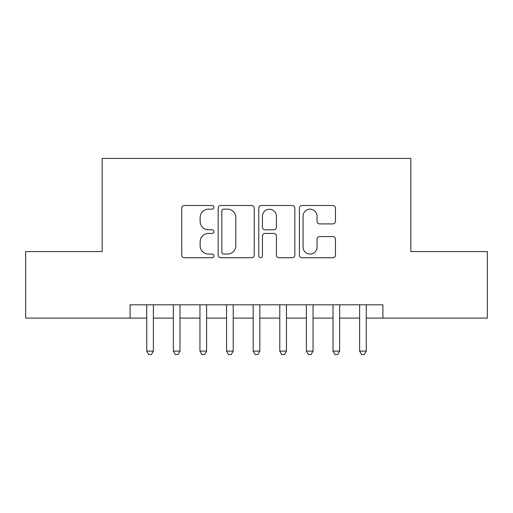 <?xml version="1.0" encoding="UTF-8"?>
<svg xmlns="http://www.w3.org/2000/svg" width="513" height="513" viewBox="0 0 513 513"><rect width="100%" height="100%" fill="white"/><g stroke="black" fill="none" stroke-linecap="round" stroke-linejoin="round"><path stroke-width="0.77" d="M213.921 207.329A1.828 1.828 0 0 0 212.093 205.501L184.34 205.501A2.61 2.61 0 0 0 181.73 208.111L181.73 255.128A2.61 2.61 0 0 0 184.34 257.738L212.093 257.738A1.828 1.828 0 0 0 213.921 255.91A1.828 1.828 0 0 0 212.093 254.082L208.502 254.082A8.355 8.355 0 0 1 200.147 245.727L200.147 241.803A8.355 8.355 0 0 1 208.502 233.447L212.093 233.447A1.828 1.828 0 0 0 213.921 231.619A1.828 1.828 0 0 0 212.093 229.792L208.502 229.792A8.355 8.355 0 0 1 200.147 221.43L200.147 217.512A8.355 8.355 0 0 1 208.502 209.157L212.093 209.157A1.828 1.828 0 0 0 213.921 207.329M332.834 223.912A2.61 2.61 0 0 0 335.451 221.302L335.451 208.111A2.61 2.61 0 0 0 332.834 205.501L302.016 205.501A2.61 2.61 0 0 0 299.4 208.111L299.4 255.128A2.61 2.61 0 0 0 302.016 257.738L332.834 257.738A2.61 2.61 0 0 0 335.451 255.128L335.451 239.193A2.61 2.61 0 0 0 332.834 236.583L319.644 236.583A2.61 2.61 0 0 0 317.034 239.193L317.034 247.093A6.99 6.99 0 0 1 310.044 254.082A6.99 6.99 0 0 1 303.061 247.093L303.061 216.14A6.99 6.99 0 0 1 310.044 209.157A6.99 6.99 0 0 1 317.034 216.14L317.034 221.302A2.61 2.61 0 0 0 319.644 223.912L332.834 223.912M130.097 318.105L25.65 318.105L25.65 251.575L102.158 251.575L102.158 158.44L410.842 158.44L410.842 251.575L487.35 251.575L487.35 318.105L382.903 318.105L382.903 304.799L130.097 304.799L130.097 318.105L146.731 318.105M254.217 208.111A2.61 2.61 0 0 0 251.601 205.501L220.782 205.501A2.61 2.61 0 0 0 218.166 208.111L218.166 255.128A2.61 2.61 0 0 0 220.782 257.738L251.601 257.738A2.61 2.61 0 0 0 254.217 255.128L254.217 208.111M261.399 205.501L292.218 205.501A2.61 2.61 0 0 1 294.834 208.111L294.834 255.128A2.61 2.61 0 0 1 292.218 257.738L279.027 257.738A2.61 2.61 0 0 1 276.417 255.128L276.417 236.057A2.61 2.61 0 0 0 273.807 233.447L265.054 233.447A2.61 2.61 0 0 0 262.444 236.057L262.444 255.91A1.828 1.828 0 0 1 260.617 257.738A1.828 1.828 0 0 1 258.783 255.91L258.783 208.111A2.61 2.61 0 0 1 261.399 205.501M153.381 318.105L173.343 318.105M179.992 318.105L199.955 318.105M206.604 318.105L226.56 318.105M233.216 318.105L253.172 318.105M259.828 318.105L279.784 318.105M286.44 318.105L306.396 318.105M313.045 318.105L333.008 318.105M339.657 318.105L359.619 318.105M366.269 318.105L382.903 318.105M223.655 209.157A1.828 1.828 0 0 0 221.828 210.984L221.828 252.255A1.828 1.828 0 0 0 223.655 254.082L227.439 254.082A8.355 8.355 0 0 0 235.8 245.727L235.8 217.512A8.355 8.355 0 0 0 227.439 209.157L223.655 209.157M276.417 216.274A6.99 6.99 0 0 0 269.428 209.285A6.99 6.99 0 0 0 262.444 216.274L262.444 227.176A2.61 2.61 0 0 0 265.054 229.792L273.807 229.792A2.61 2.61 0 0 0 276.417 227.176L276.417 216.274M153.381 304.799L153.381 351.104L146.731 351.104L146.731 304.799M153.381 351.104L151.386 354.56L148.725 354.56L146.731 351.104M179.992 304.799L179.992 351.104L173.343 351.104L173.343 304.799M179.992 351.104L177.998 354.56L175.337 354.56L173.343 351.104M206.604 304.799L206.604 351.104L199.955 351.104L199.955 304.799M206.604 351.104L204.61 354.56L201.949 354.56L199.955 351.104M233.216 304.799L233.216 351.104L226.56 351.104L226.56 304.799M233.216 351.104L231.222 354.56L228.561 354.56L226.56 351.104M259.828 304.799L259.828 351.104L253.172 351.104L253.172 304.799M259.828 351.104L257.827 354.56L255.173 354.56L253.172 351.104M286.44 304.799L286.44 351.104L279.784 351.104L279.784 304.799M286.44 351.104L284.439 354.56L281.778 354.56L279.784 351.104M313.045 304.799L313.045 351.104L306.396 351.104L306.396 304.799M313.045 351.104L311.051 354.56L308.39 354.56L306.396 351.104M339.657 304.799L339.657 351.104L333.008 351.104L333.008 304.799M339.657 351.104L337.663 354.56L335.002 354.56L333.008 351.104M366.269 304.799L366.269 351.104L359.619 351.104L359.619 304.799M366.269 351.104L364.275 354.56L361.614 354.56L359.619 351.104"/></g></svg>
